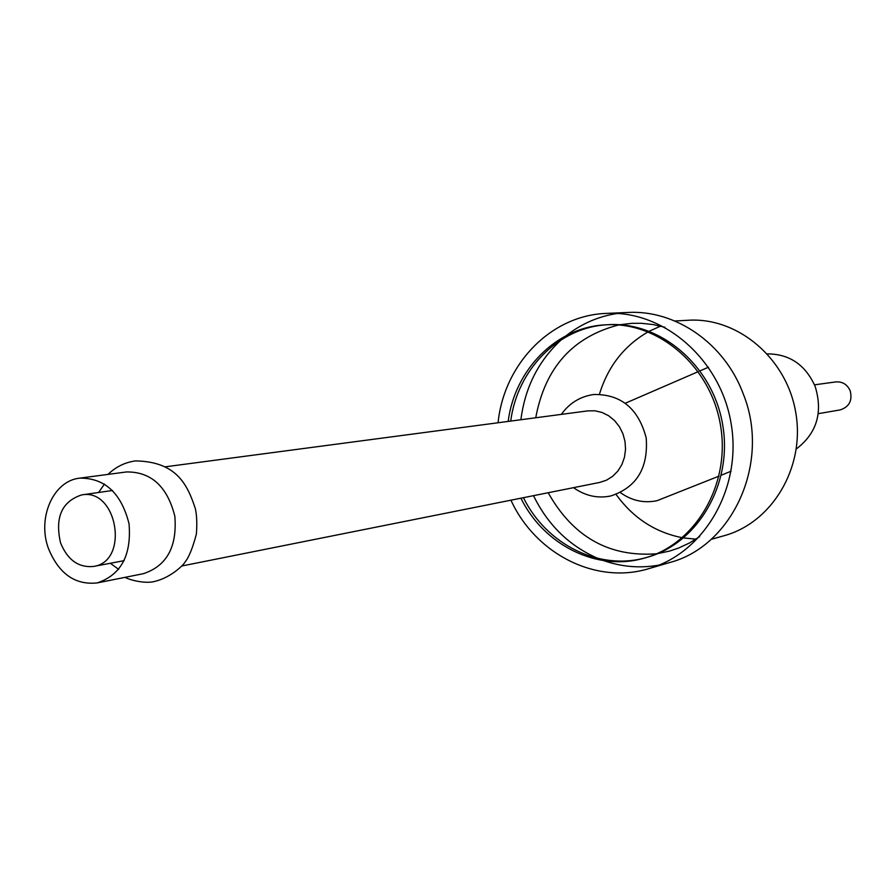 <?xml version="1.0" encoding="UTF-8"?>
<svg xmlns="http://www.w3.org/2000/svg" width="896" height="896" viewBox="0 0 896 896"><rect width="100%" height="100%" fill="white"/><g stroke="black" fill="none" stroke-linecap="round" stroke-linejoin="round"><path stroke-width="1.34" d="M814.52 384.832L835.778 381.92C842.453 381.461 847.258 384.418 850.192 390.79C852.589 400.613 849.218 406.986 840.067 409.931L818.272 413.661M796.309 448.974C816.827 433.306 823.11 412.44 815.147 386.389C805.459 364.829 789.555 353.998 767.424 353.886M708.523 367.192L700.146 370.821M698.298 371.616L625.43 403.189M620.424 492.632C631.747 500.718 643.966 503.406 657.07 500.685L719.006 476.123M721.314 475.182L731.08 471.218M599.458 394.195C607.925 366.486 624.154 345.699 648.166 331.834M649.298 331.218L660.598 326.099M674.834 320.992L688.363 320.253C737.99 317.106 787.069 358.579 795.85 413.101C805.157 467.544 772.106 522.648 724.125 535.707L711.088 539.381M695.968 539.146L683.614 537.947M682.338 537.734C655.144 532.358 633.058 517.933 616.101 494.446M535.741 417.771C544.992 367.853 572.622 336.918 618.643 324.968M619.797 324.755L631.758 323.344L641.267 323.288L653.15 324.554L664.899 327.264M699.653 536.648L689.416 543.021L678.574 548.05L669.57 551.074L657.787 553.605M656.622 553.773C609.213 557.323 573.07 536.973 548.184 492.733M498.075 422.755C503.966 364.078 550.962 315.134 606.581 313.398L627.894 312.469C675.517 309.691 724.483 343.336 743.131 393.602C771.075 461.955 732.973 546.235 669.424 562.61L648.939 568.613C595.75 584.942 535.461 553.806 510.933 500.181M659.075 565.085C640.315 568.445 621.869 566.966 603.714 560.627M597.968 558.432C569.408 546 547.915 525.078 533.512 495.667M520.901 419.731C525.045 387.24 538.619 360.506 561.635 339.506M566.362 335.563C581.493 323.714 598.472 316.344 617.299 313.466M606.581 313.398C663.936 310.341 720.776 359.453 731.17 423.842C742.134 488.141 704.222 552.978 648.939 568.613M508.166 421.422C514.752 369.499 556.562 326.906 605.786 324.822C658.538 321.451 711.021 366.453 720.552 425.6C730.643 484.658 695.509 544.219 644.504 558.062C597.251 571.984 543.917 545.194 520.901 498.187M510.731 421.086C517.272 369.723 558.342 327.443 606.995 324.766M605.786 324.822L608.194 324.688C660.856 321.317 713.238 366.229 722.758 425.242C732.816 484.154 697.749 543.581 646.822 557.402L644.504 558.062M645.658 557.726C598.752 570.909 546.224 544.174 523.443 497.672M561.333 414.389C569.453 403.043 580.317 396.402 593.936 394.486C621.107 394.184 638.523 408.677 646.195 437.942C648.402 468.126 636.597 487.469 610.792 495.958C597.744 498.68 585.312 495.925 573.496 487.67M165.301 466.816L587.832 410.872L595 410.805L602.067 412.462L608.698 415.778L614.566 420.594L619.394 426.686L622.933 433.754L625.016 441.459L625.542 449.434L624.467 457.262L621.869 464.587L617.87 471.05L612.662 476.325L606.514 480.178L599.715 482.429L181.776 566.003M98.582 492.486L104.485 484.03M79.755 478.139L126.515 471.946C151.189 471.71 167.294 486.461 174.832 516.197C177.307 546.762 166.824 565.925 143.405 573.675L97.149 582.926C75.074 585.211 58.834 573.742 48.451 548.531C37.005 517.955 53.256 480.749 79.755 478.139C104.866 477.938 121.296 493.158 129.046 523.79C131.611 555.296 120.982 574.997 97.149 582.926M118.653 569.363L110.331 563.27M60.57 542.931C54.746 517.496 61.79 501.48 81.693 494.906C117.398 487.861 129.629 561.557 93.565 566.44C78.613 567.862 67.614 560.034 60.57 542.931M107.99 474.398C115.898 466.794 125.093 462.302 135.576 460.902C176.467 461.675 187.365 484.333 195.362 508.682C196.806 515.234 197.154 523.701 196.381 534.094C192.606 548.251 188.765 557.659 184.834 562.318C183.792 564.715 171.248 577.214 155.546 581.202C145.69 584.36 128.834 579.723 125.082 577.338M93.565 566.44L124.152 560.65M81.693 494.906L112.504 490.493"/></g></svg>
